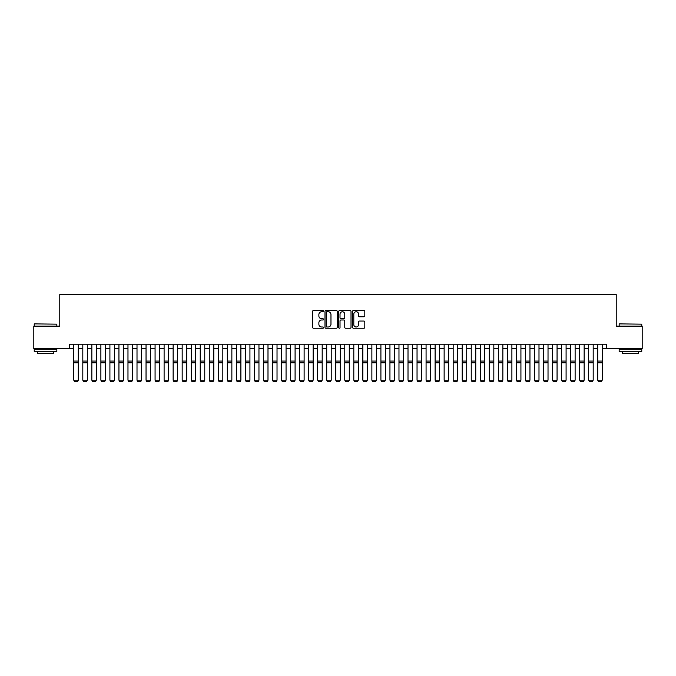 <?xml version="1.0" encoding="UTF-8"?>
<svg xmlns="http://www.w3.org/2000/svg" width="676" height="676" viewBox="0 0 676 676"><rect width="100%" height="100%" fill="white"/><g stroke="black" fill="none" stroke-linecap="round" stroke-linejoin="round"><path stroke-width="1.01" d="M323.55 311.121A0.617 0.617 0 0 0 322.925 310.504L313.503 310.504A0.887 0.887 0 0 0 312.616 311.391L312.616 327.353A0.887 0.887 0 0 0 313.503 328.24L322.925 328.24A0.617 0.617 0 0 0 323.55 327.615A0.617 0.617 0 0 0 322.925 326.998L321.708 326.998A2.839 2.839 0 0 1 318.869 324.159L318.869 322.832A2.839 2.839 0 0 1 321.708 319.993L322.925 319.993A0.617 0.617 0 0 0 323.55 319.368A0.617 0.617 0 0 0 322.925 318.751L321.708 318.751A2.839 2.839 0 0 1 318.869 315.912L318.869 314.585A2.839 2.839 0 0 1 321.708 311.746L322.925 311.746A0.617 0.617 0 0 0 323.55 311.121M363.916 316.757A0.887 0.887 0 0 0 364.803 315.869L364.803 311.391A0.887 0.887 0 0 0 363.916 310.504L353.447 310.504A0.887 0.887 0 0 0 352.568 311.391L352.568 327.353A0.887 0.887 0 0 0 353.447 328.24L363.916 328.24A0.887 0.887 0 0 0 364.803 327.353L364.803 321.945A0.887 0.887 0 0 0 363.916 321.058L359.438 321.058A0.887 0.887 0 0 0 358.55 321.945L358.55 324.624A2.374 2.374 0 0 1 356.176 326.998A2.374 2.374 0 0 1 353.801 324.624L353.801 314.12A2.374 2.374 0 0 1 356.176 311.746A2.374 2.374 0 0 1 358.55 314.12L358.55 315.869A0.887 0.887 0 0 0 359.438 316.757L363.916 316.757M69.256 348.731L33.8 348.731L33.8 326.145L59.767 326.145L59.767 294.525L616.233 294.525L616.233 326.145L642.2 326.145L642.2 348.731L606.744 348.731L606.744 344.211L69.256 344.211L69.256 348.731L73.777 348.731M337.223 311.391A0.887 0.887 0 0 0 336.335 310.504L325.874 310.504A0.887 0.887 0 0 0 324.987 311.391L324.987 327.353A0.887 0.887 0 0 0 325.874 328.24L336.335 328.24A0.887 0.887 0 0 0 337.223 327.353L337.223 311.391M339.665 310.504L350.126 310.504A0.887 0.887 0 0 1 351.013 311.391L351.013 327.353A0.887 0.887 0 0 1 350.126 328.24L345.647 328.24A0.887 0.887 0 0 1 344.76 327.353L344.76 320.88A0.887 0.887 0 0 0 343.873 319.993L340.907 319.993A0.887 0.887 0 0 0 340.02 320.88L340.02 327.615A0.617 0.617 0 0 1 339.394 328.24A0.617 0.617 0 0 1 338.777 327.615L338.777 311.391A0.887 0.887 0 0 1 339.665 310.504M78.289 348.731L82.81 348.731M87.322 348.731L91.843 348.731M96.355 348.731L100.876 348.731M105.388 348.731L109.909 348.731M114.421 348.731L118.942 348.731M123.454 348.731L127.975 348.731M132.488 348.731L137.008 348.731M141.521 348.731L146.041 348.731M150.554 348.731L155.074 348.731M159.587 348.731L164.107 348.731M168.62 348.731L173.141 348.731M177.653 348.731L182.174 348.731M186.694 348.731L191.207 348.731M195.727 348.731L200.24 348.731M204.76 348.731L209.273 348.731M213.793 348.731L218.306 348.731M222.826 348.731L227.339 348.731M231.86 348.731L236.372 348.731M240.893 348.731L245.405 348.731M249.926 348.731L254.438 348.731M258.959 348.731L263.471 348.731M267.992 348.731L272.504 348.731M277.025 348.731L281.537 348.731M286.058 348.731L290.579 348.731M295.091 348.731L299.612 348.731M304.124 348.731L308.645 348.731M313.157 348.731L317.678 348.731M322.19 348.731L326.711 348.731M331.223 348.731L335.744 348.731M340.256 348.731L344.777 348.731M349.289 348.731L353.81 348.731M358.322 348.731L362.843 348.731M367.355 348.731L371.876 348.731M376.388 348.731L380.909 348.731M385.421 348.731L389.942 348.731M394.463 348.731L398.975 348.731M403.496 348.731L408.008 348.731M412.529 348.731L417.041 348.731M421.562 348.731L426.074 348.731M430.595 348.731L435.107 348.731M439.628 348.731L444.14 348.731M448.661 348.731L453.173 348.731M457.694 348.731L462.207 348.731M466.727 348.731L471.24 348.731M475.76 348.731L480.273 348.731M484.793 348.731L489.306 348.731M493.826 348.731L498.347 348.731M502.86 348.731L507.38 348.731M511.893 348.731L516.413 348.731M520.926 348.731L525.446 348.731M529.959 348.731L534.479 348.731M538.992 348.731L543.512 348.731M548.025 348.731L552.545 348.731M557.058 348.731L561.579 348.731M566.091 348.731L570.612 348.731M575.124 348.731L579.645 348.731M584.157 348.731L588.678 348.731M593.19 348.731L597.711 348.731M602.223 348.731L606.744 348.731M326.846 311.746A0.617 0.617 0 0 0 326.229 312.363L326.229 326.373A0.617 0.617 0 0 0 326.846 326.998L328.139 326.998A2.839 2.839 0 0 0 330.97 324.159L330.97 314.585A2.839 2.839 0 0 0 328.139 311.746L326.846 311.746M344.76 314.163A2.374 2.374 0 0 0 342.386 311.788A2.374 2.374 0 0 0 340.02 314.163L340.02 317.864A0.887 0.887 0 0 0 340.907 318.751L343.873 318.751A0.887 0.887 0 0 0 344.76 317.864L344.76 314.163M78.289 344.211L78.289 380.351L77.613 381.475L74.453 381.408L77.613 381.475M74.453 381.475L73.777 380.182L78.289 380.182L77.613 381.408M73.777 344.211L73.777 380.182L74.453 381.408M34.527 323.889L56.835 324.159L34.527 323.889M45.545 351.435L34.248 351.435L34.248 349.179L56.835 349.179L56.835 351.435L45.545 351.435M53.674 351.435L53.674 353.514L37.417 353.514L37.417 351.435M619.436 323.889L641.752 324.159L619.436 323.889M630.455 351.435L619.165 351.435L619.165 349.179L641.752 349.179L641.752 351.435L630.455 351.435M638.583 351.435L638.583 353.514L622.326 353.514L622.326 351.435M86.646 381.475L83.486 381.475L82.81 380.182L87.322 380.182L86.646 381.475L83.486 381.475L82.81 380.182L83.486 381.408M95.679 381.475L92.519 381.475L91.843 380.182L96.355 380.182L95.679 381.475L92.519 381.475L91.843 380.182L92.519 381.408M104.712 381.475L101.552 381.475L100.876 380.182L105.388 380.182L104.712 381.475L101.552 381.475L100.876 380.182L101.552 381.408M113.745 381.475L110.585 381.475L109.909 380.182L114.421 380.182L113.745 381.475L110.585 381.475L109.909 380.182L110.585 381.408M87.322 344.211L87.322 380.182L86.646 381.408M82.81 344.211L82.81 380.182M96.355 344.211L96.355 380.182L95.679 381.408M91.843 344.211L91.843 380.182M105.388 344.211L105.388 380.182L104.712 381.408M100.876 344.211L100.876 380.182M114.421 344.211L114.421 380.182L113.745 381.408M109.909 344.211L109.909 380.182M122.779 381.475L119.618 381.475L118.942 380.182L123.454 380.182L122.779 381.475L119.618 381.475L118.942 380.182L119.618 381.408M123.454 344.211L123.454 380.182L122.779 381.408M118.942 344.211L118.942 380.182M131.812 381.475L128.651 381.475L127.975 380.182L132.488 380.182L131.812 381.475L128.651 381.475L127.975 380.182L128.651 381.408M140.845 381.475L137.684 381.475L137.008 380.182L141.521 380.182L140.845 381.475L137.684 381.475L137.008 380.182L137.684 381.408M149.878 381.475L146.717 381.475L146.041 380.182L150.554 380.182L149.878 381.475L146.717 381.475L146.041 380.182L146.717 381.408M158.911 381.475L155.75 381.475L155.074 380.182L159.587 380.182L158.911 381.475L155.75 381.475L155.074 380.182L155.75 381.408M167.944 381.475L164.783 381.475L164.107 380.182L168.62 380.182L167.944 381.475L164.783 381.475L164.107 380.182L164.783 381.408M132.488 344.211L132.488 380.182L131.812 381.408M127.975 344.211L127.975 380.182M141.521 344.211L141.521 380.182L140.845 381.408M137.008 344.211L137.008 380.182M150.554 344.211L150.554 380.182L149.878 381.408M146.041 344.211L146.041 380.182M159.587 344.211L159.587 380.182L158.911 381.408M155.074 344.211L155.074 380.182M168.62 344.211L168.62 380.182L167.944 381.408M164.107 344.211L164.107 380.182M176.977 381.475L173.816 381.475L173.141 380.182L177.653 380.182L176.977 381.475L173.816 381.475L173.141 380.182L173.816 381.408M177.653 344.211L177.653 380.182L176.977 381.408M173.141 344.211L173.141 380.182M186.01 381.475L182.85 381.475L182.174 380.182L186.694 380.182L186.01 381.475L182.85 381.475L182.174 380.182L182.85 381.408M186.694 344.211L186.694 380.182L186.01 381.408M182.174 344.211L182.174 380.182M195.043 381.475L191.883 381.475L191.207 380.182L195.727 380.182L195.043 381.475L191.883 381.475L191.207 380.182L191.883 381.408M195.727 344.211L195.727 380.182L195.043 381.408M191.207 344.211L191.207 380.182M204.076 381.475L200.916 381.475L200.24 380.182L204.76 380.182L204.076 381.475L200.916 381.475L200.24 380.182L200.916 381.408M204.76 344.211L204.76 380.182L204.076 381.408M200.24 344.211L200.24 380.182M213.109 381.475L209.949 381.475L209.273 380.182L213.793 380.182L213.109 381.475L209.949 381.475L209.273 380.182L209.949 381.408M213.793 344.211L213.793 380.182L213.109 381.408M209.273 344.211L209.273 380.182M222.15 381.475L218.982 381.475L218.306 380.182L222.826 380.182L222.15 381.475L218.982 381.475L218.306 380.182L218.982 381.408M222.826 344.211L222.826 380.182L222.15 381.408M218.306 344.211L218.306 380.182M231.184 381.475L228.015 381.475L227.339 380.182L231.86 380.182L231.184 381.475L228.015 381.475L227.339 380.182L228.015 381.408M240.217 381.475L237.048 381.475L236.372 380.182L240.893 380.182L240.217 381.475L237.048 381.475L236.372 380.182L237.048 381.408M249.25 381.475L246.081 381.475L245.405 380.182L249.926 380.182L249.25 381.475L246.081 381.475L245.405 380.182L246.081 381.408M258.283 381.475L255.122 381.475L254.438 380.182L258.959 380.182L258.283 381.475L255.122 381.475L254.438 380.182L255.122 381.408M267.316 381.475L264.155 381.475L263.471 380.182L267.992 380.182L267.316 381.475L264.155 381.475L263.471 380.182L264.155 381.408M276.349 381.475L273.188 381.475L272.504 380.182L277.025 380.182L276.349 381.475L273.188 381.475L272.504 380.182L273.188 381.408M285.382 381.475L282.222 381.475L281.537 380.182L286.058 380.182L285.382 381.475L282.222 381.475L281.537 380.182L282.222 381.408M294.415 381.475L291.255 381.475L290.579 380.182L295.091 380.182L294.415 381.475L291.255 381.475L290.579 380.182L291.255 381.408M303.448 381.475L300.288 381.475L299.612 380.182L304.124 380.182L303.448 381.475L300.288 381.475L299.612 380.182L300.288 381.408M312.481 381.475L309.321 381.475L308.645 380.182L313.157 380.182L312.481 381.475L309.321 381.475L308.645 380.182L309.321 381.408M321.514 381.475L318.354 381.475L317.678 380.182L322.19 380.182L321.514 381.475L318.354 381.475L317.678 380.182L318.354 381.408M330.547 381.475L327.387 381.475L326.711 380.182L331.223 380.182L330.547 381.475L327.387 381.475L326.711 380.182L327.387 381.408M339.58 381.475L336.42 381.475L335.744 380.182L340.256 380.182L339.58 381.475L336.42 381.475L335.744 380.182L336.42 381.408M348.613 381.475L345.453 381.475L344.777 380.182L349.289 380.182L348.613 381.475L345.453 381.475L344.777 380.182L345.453 381.408M357.646 381.475L354.486 381.475L353.81 380.182L358.322 380.182L357.646 381.475L354.486 381.475L353.81 380.182L354.486 381.408M366.679 381.475L363.519 381.475L362.843 380.182L367.355 380.182L366.679 381.475L363.519 381.475L362.843 380.182L363.519 381.408M375.712 381.475L372.552 381.475L371.876 380.182L376.388 380.182L375.712 381.475L372.552 381.475L371.876 380.182L372.552 381.408M384.745 381.475L381.585 381.475L380.909 380.182L385.421 380.182L384.745 381.475L381.585 381.475L380.909 380.182L381.585 381.408M231.86 344.211L231.86 380.182L231.184 381.408M227.339 344.211L227.339 380.182M240.893 344.211L240.893 380.182L240.217 381.408M236.372 344.211L236.372 380.182M249.926 344.211L249.926 380.182L249.25 381.408M245.405 344.211L245.405 380.182M258.959 344.211L258.959 380.182L258.283 381.408M254.438 344.211L254.438 380.182M267.992 344.211L267.992 380.182L267.316 381.408M263.471 344.211L263.471 380.182M277.025 344.211L277.025 380.182L276.349 381.408M272.504 344.211L272.504 380.182M286.058 344.211L286.058 380.182L285.382 381.408M281.537 344.211L281.537 380.182M295.091 344.211L295.091 380.182L294.415 381.408M290.579 344.211L290.579 380.182M304.124 344.211L304.124 380.182L303.448 381.408M299.612 344.211L299.612 380.182M313.157 344.211L313.157 380.182L312.481 381.408M308.645 344.211L308.645 380.182M322.19 344.211L322.19 380.182L321.514 381.408M317.678 344.211L317.678 380.182M331.223 344.211L331.223 380.182L330.547 381.408M326.711 344.211L326.711 380.182M340.256 344.211L340.256 380.182L339.58 381.408M335.744 344.211L335.744 380.182M349.289 344.211L349.289 380.182L348.613 381.408M344.777 344.211L344.777 380.182M358.322 344.211L358.322 380.182L357.646 381.408M353.81 344.211L353.81 380.182M367.355 344.211L367.355 380.182L366.679 381.408M362.843 344.211L362.843 380.182M376.388 344.211L376.388 380.182L375.712 381.408M371.876 344.211L371.876 380.182M385.421 344.211L385.421 380.182L384.745 381.408M380.909 344.211L380.909 380.182M393.778 381.475L390.618 381.475L389.942 380.182L394.463 380.182L393.778 381.475L390.618 381.475L389.942 380.182L390.618 381.408M402.811 381.475L399.651 381.475L398.975 380.182L403.496 380.182L402.811 381.475L399.651 381.475L398.975 380.182L399.651 381.408M411.845 381.475L408.684 381.475L408.008 380.182L412.529 380.182L411.845 381.475L408.684 381.475L408.008 380.182L408.684 381.408M420.878 381.475L417.717 381.475L417.041 380.182L421.562 380.182L420.878 381.475L417.717 381.475L417.041 380.182L417.717 381.408M429.919 381.475L426.75 381.475L426.074 380.182L430.595 380.182L429.919 381.475L426.75 381.475L426.074 380.182L426.75 381.408M438.952 381.475L435.783 381.475L435.107 380.182L439.628 380.182L438.952 381.475L435.783 381.475L435.107 380.182L435.783 381.408M447.985 381.475L444.816 381.475L444.14 380.182L448.661 380.182L447.985 381.475L444.816 381.475L444.14 380.182L444.816 381.408M457.018 381.475L453.849 381.475L453.173 380.182L457.694 380.182L457.018 381.475L453.849 381.475L453.173 380.182L453.849 381.408M466.051 381.475L462.891 381.475L462.207 380.182L466.727 380.182L466.051 381.475L462.891 381.475L462.207 380.182L462.891 381.408M475.084 381.475L471.924 381.475L471.24 380.182L475.76 380.182L475.084 381.475L471.924 381.475L471.24 380.182L471.924 381.408M394.463 344.211L394.463 380.182L393.778 381.408M389.942 344.211L389.942 380.182M403.496 344.211L403.496 380.182L402.811 381.408M398.975 344.211L398.975 380.182M412.529 344.211L412.529 380.182L411.845 381.408M408.008 344.211L408.008 380.182M421.562 344.211L421.562 380.182L420.878 381.408M417.041 344.211L417.041 380.182M430.595 344.211L430.595 380.182L429.919 381.408M426.074 344.211L426.074 380.182M439.628 344.211L439.628 380.182L438.952 381.408M435.107 344.211L435.107 380.182M448.661 344.211L448.661 380.182L447.985 381.408M444.14 344.211L444.14 380.182M457.694 344.211L457.694 380.182L457.018 381.408M453.173 344.211L453.173 380.182M466.727 344.211L466.727 380.182L466.051 381.408M462.207 344.211L462.207 380.182M475.76 344.211L475.76 380.182L475.084 381.408M471.24 344.211L471.24 380.182M484.117 381.475L480.957 381.475L480.273 380.182L484.793 380.182L484.117 381.475L480.957 381.475L480.273 380.182L480.957 381.408M484.793 344.211L484.793 380.182L484.117 381.408M480.273 344.211L480.273 380.182M493.15 381.475L489.99 381.475L489.306 380.182L493.826 380.182L493.15 381.475L489.99 381.475L489.306 380.182L489.99 381.408M502.183 381.475L499.023 381.475L498.347 380.182L502.86 380.182L502.183 381.475L499.023 381.475L498.347 380.182L499.023 381.408M511.217 381.475L508.056 381.475L507.38 380.182L511.893 380.182L511.217 381.475L508.056 381.475L507.38 380.182L508.056 381.408M520.25 381.475L517.089 381.475L516.413 380.182L520.926 380.182L520.25 381.475L517.089 381.475L516.413 380.182L517.089 381.408M529.283 381.475L526.122 381.475L525.446 380.182L529.959 380.182L529.283 381.475L526.122 381.475L525.446 380.182L526.122 381.408M538.316 381.475L535.155 381.475L534.479 380.182L538.992 380.182L538.316 381.475L535.155 381.475L534.479 380.182L535.155 381.408M547.349 381.475L544.188 381.475L543.512 380.182L548.025 380.182L547.349 381.475L544.188 381.475L543.512 380.182L544.188 381.408M556.382 381.475L553.221 381.475L552.545 380.182L557.058 380.182L556.382 381.475L553.221 381.475L552.545 380.182L553.221 381.408M565.415 381.475L562.255 381.475L561.579 380.182L566.091 380.182L565.415 381.475L562.255 381.475L561.579 380.182L562.255 381.408M574.448 381.475L571.288 381.475L570.612 380.182L575.124 380.182L574.448 381.475L571.288 381.475L570.612 380.182L571.288 381.408M493.826 344.211L493.826 380.182L493.15 381.408M489.306 344.211L489.306 380.182M502.86 344.211L502.86 380.182L502.183 381.408M498.347 344.211L498.347 380.182M511.893 344.211L511.893 380.182L511.217 381.408M507.38 344.211L507.38 380.182M520.926 344.211L520.926 380.182L520.25 381.408M516.413 344.211L516.413 380.182M529.959 344.211L529.959 380.182L529.283 381.408M525.446 344.211L525.446 380.182M538.992 344.211L538.992 380.182L538.316 381.408M534.479 344.211L534.479 380.182M548.025 344.211L548.025 380.182L547.349 381.408M543.512 344.211L543.512 380.182M557.058 344.211L557.058 380.182L556.382 381.408M552.545 344.211L552.545 380.182M566.091 344.211L566.091 380.182L565.415 381.408M561.579 344.211L561.579 380.182M575.124 344.211L575.124 380.182L574.448 381.408M570.612 344.211L570.612 380.182M583.481 381.475L580.321 381.475L579.645 380.182L584.157 380.182L583.481 381.475L580.321 381.475L579.645 380.182L580.321 381.408M584.157 344.211L584.157 380.182L583.481 381.408M579.645 344.211L579.645 380.182M592.514 381.475L589.354 381.475L588.678 380.182L593.19 380.182L592.514 381.475L589.354 381.475L588.678 380.182L589.354 381.408M593.19 344.211L593.19 380.182L592.514 381.408M588.678 344.211L588.678 380.182M601.547 381.475L598.387 381.475L597.711 380.182L602.223 380.182L601.547 381.475L598.387 381.475L597.711 380.182L598.387 381.408M602.223 344.211L602.223 380.182L601.547 381.408M597.711 344.211L597.711 380.182M78.289 361.077L73.777 361.077M78.289 362.784L73.777 362.784M87.322 361.077L82.81 361.077M87.322 362.784L82.81 362.784M96.355 361.077L91.843 361.077M96.355 362.784L91.843 362.784M105.388 361.077L100.876 361.077M105.388 362.784L100.876 362.784M114.421 361.077L109.909 361.077M114.421 362.784L109.909 362.784M123.454 361.077L118.942 361.077M123.454 362.784L118.942 362.784M132.488 361.077L127.975 361.077M132.488 362.784L127.975 362.784M141.521 361.077L137.008 361.077M141.521 362.784L137.008 362.784M150.554 361.077L146.041 361.077M150.554 362.784L146.041 362.784M159.587 361.077L155.074 361.077M159.587 362.784L155.074 362.784M168.62 361.077L164.107 361.077M168.62 362.784L164.107 362.784M177.653 361.077L173.141 361.077M177.653 362.784L173.141 362.784M186.694 361.077L182.174 361.077M186.694 362.784L182.174 362.784M195.727 361.077L191.207 361.077M195.727 362.784L191.207 362.784M204.76 361.077L200.24 361.077M204.76 362.784L200.24 362.784M213.793 361.077L209.273 361.077M213.793 362.784L209.273 362.784M222.826 361.077L218.306 361.077M222.826 362.784L218.306 362.784M231.86 361.077L227.339 361.077M231.86 362.784L227.339 362.784M240.893 361.077L236.372 361.077M240.893 362.784L236.372 362.784M249.926 361.077L245.405 361.077M249.926 362.784L245.405 362.784M258.959 361.077L254.438 361.077M258.959 362.784L254.438 362.784M267.992 361.077L263.471 361.077M267.992 362.784L263.471 362.784M277.025 361.077L272.504 361.077M277.025 362.784L272.504 362.784M286.058 361.077L281.537 361.077M286.058 362.784L281.537 362.784M295.091 361.077L290.579 361.077M295.091 362.784L290.579 362.784M304.124 361.077L299.612 361.077M304.124 362.784L299.612 362.784M313.157 361.077L308.645 361.077M313.157 362.784L308.645 362.784M322.19 361.077L317.678 361.077M322.19 362.784L317.678 362.784M331.223 361.077L326.711 361.077M331.223 362.784L326.711 362.784M340.256 361.077L335.744 361.077M340.256 362.784L335.744 362.784M349.289 361.077L344.777 361.077M349.289 362.784L344.777 362.784M358.322 361.077L353.81 361.077M358.322 362.784L353.81 362.784M367.355 361.077L362.843 361.077M367.355 362.784L362.843 362.784M376.388 361.077L371.876 361.077M376.388 362.784L371.876 362.784M385.421 361.077L380.909 361.077M385.421 362.784L380.909 362.784M394.463 361.077L389.942 361.077M394.463 362.784L389.942 362.784M403.496 361.077L398.975 361.077M403.496 362.784L398.975 362.784M412.529 361.077L408.008 361.077M412.529 362.784L408.008 362.784M421.562 361.077L417.041 361.077M421.562 362.784L417.041 362.784M430.595 361.077L426.074 361.077M430.595 362.784L426.074 362.784M439.628 361.077L435.107 361.077M439.628 362.784L435.107 362.784M448.661 361.077L444.14 361.077M448.661 362.784L444.14 362.784M457.694 361.077L453.173 361.077M457.694 362.784L453.173 362.784M466.727 361.077L462.207 361.077M466.727 362.784L462.207 362.784M475.76 361.077L471.24 361.077M475.76 362.784L471.24 362.784M484.793 361.077L480.273 361.077M484.793 362.784L480.273 362.784M493.826 361.077L489.306 361.077M493.826 362.784L489.306 362.784M502.86 361.077L498.347 361.077M502.86 362.784L498.347 362.784M511.893 361.077L507.38 361.077M511.893 362.784L507.38 362.784M520.926 361.077L516.413 361.077M520.926 362.784L516.413 362.784M529.959 361.077L525.446 361.077M529.959 362.784L525.446 362.784M538.992 361.077L534.479 361.077M538.992 362.784L534.479 362.784M548.025 361.077L543.512 361.077M548.025 362.784L543.512 362.784M557.058 361.077L552.545 361.077M557.058 362.784L552.545 362.784M566.091 361.077L561.579 361.077M566.091 362.784L561.579 362.784M575.124 361.077L570.612 361.077M575.124 362.784L570.612 362.784M584.157 361.077L579.645 361.077M584.157 362.784L579.645 362.784M593.19 361.077L588.678 361.077M593.19 362.784L588.678 362.784M602.223 361.077L597.711 361.077M602.223 362.784L597.711 362.784M34.248 326.145L34.248 324.159M39.402 349.179L39.402 348.731M51.689 349.179L51.689 348.731M56.835 326.145L56.835 324.159M619.165 326.145L619.165 324.159M624.311 349.179L624.311 348.731M636.598 349.179L636.598 348.731M641.752 326.145L641.752 324.159"/></g></svg>
